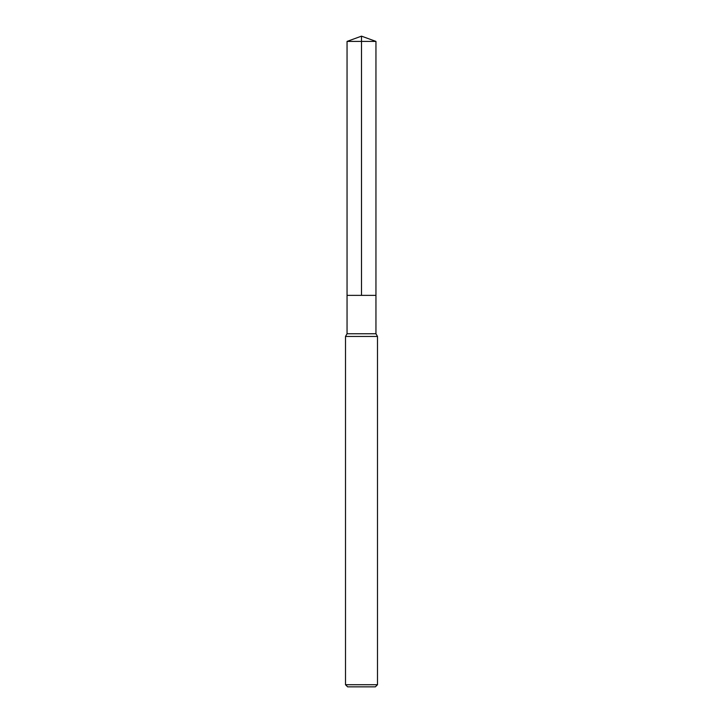 <?xml version="1.0" encoding="UTF-8"?>
<svg xmlns="http://www.w3.org/2000/svg" width="723" height="723" viewBox="0 0 723 723"><rect width="100%" height="100%" fill="white"/><g stroke="black" fill="none" stroke-linecap="round" stroke-linejoin="round"><path stroke-width="1.08" d="M345.504 684.717L377.496 684.717L375.364 686.85L347.636 686.85L345.504 684.717L345.504 336.448L377.496 336.448L375.951 333.764L377.496 336.448L377.496 684.717L377.496 336.448M345.504 336.448L347.049 333.764L375.951 333.764L375.951 295.364L375.951 333.764M347.049 333.764L347.049 295.364L375.951 295.364L375.951 41.41L375.951 295.364L375.951 41.41L347.049 41.41L347.049 295.364L375.951 295.364L375.951 41.41L361.5 36.15L347.049 41.41M361.5 41.41L361.5 36.15L375.951 41.41L361.5 41.41L361.5 295.364L375.951 295.364M375.364 686.85L377.496 684.717"/></g></svg>
